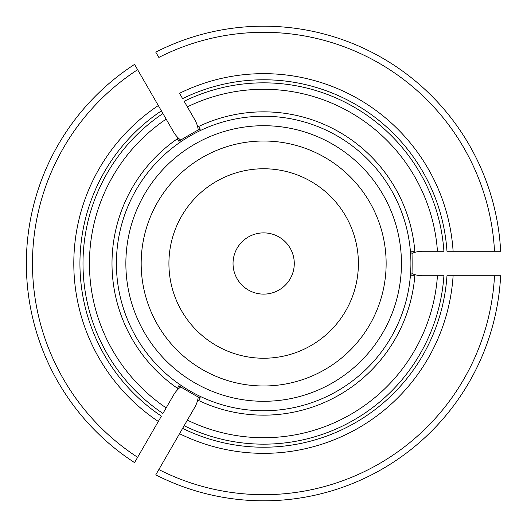 <?xml version="1.0" encoding="UTF-8"?>
<svg xmlns="http://www.w3.org/2000/svg" width="527" height="527" viewBox="0 0 527 527"><rect width="100%" height="100%" fill="white"/><g stroke="black" fill="none" stroke-linecap="round" stroke-linejoin="round"><path stroke-width="0.79" d="M494.517 251.254A231.182 231.182 0 0 0 158.838 57.443L155.768 52.133A237.308 237.308 0 0 1 500.65 251.254L453.108 251.254L500.65 251.254M437.45 251.254A174.226 174.226 0 0 0 187.368 106.869L184.14 101.276A180.662 180.662 0 0 1 443.905 251.254L422.812 251.254A19.058 12.246 180 0 0 411.923 253.447M198.686 126.467L200.194 129.082C201.801 127.666 177.052 141.941 178.982 141.328L177.263 138.858A151.657 151.657 0 0 0 177.467 388.287L178.982 385.672C176.947 384.987 201.689 399.282 200.194 397.918L198.686 400.533A151.657 151.657 0 0 0 414.821 275.746L411.798 275.746C412.226 277.848 412.233 249.278 411.798 251.254L414.821 251.254A151.657 151.657 0 0 0 198.686 126.467L200.267 129.201M179.542 93.305L182.605 98.621A183.725 183.725 0 0 1 446.975 251.254L453.108 251.254A189.845 189.845 0 0 0 179.542 93.305M158.838 57.443L155.768 52.133M187.368 106.869L194.687 119.55A19.058 12.246 60 0 1 198.231 130.07M180.82 140.123A19.058 12.246 60 0 1 173.475 131.796L166.157 119.115A174.226 174.226 0 0 0 166.157 407.885L162.929 413.471A180.662 180.662 0 0 1 162.929 113.529L161.394 110.868A183.725 183.725 0 0 0 161.394 416.132L134.556 462.614A237.308 237.308 0 0 1 134.556 64.386L158.324 105.552L134.556 64.386A237.308 237.308 0 0 0 134.556 462.614L158.324 421.448A189.845 189.845 0 0 1 158.324 105.552L166.157 119.115M177.467 138.713L178.982 141.328L177.467 138.713A151.657 151.657 0 0 0 177.263 138.858M177.467 388.287L178.982 385.672M166.157 407.885L173.475 395.204A19.058 12.246 -60 0 1 180.82 386.877M182.605 428.379L184.14 425.724A180.662 180.662 0 0 0 443.905 275.746L437.45 275.746A174.226 174.226 0 0 1 187.368 420.131L179.542 433.695A189.845 189.845 0 0 0 453.108 275.746L500.65 275.746A237.308 237.308 0 0 1 155.768 474.867L179.542 433.695L155.768 474.867A237.308 237.308 0 0 0 500.65 275.746L446.975 275.746A183.725 183.725 0 0 1 182.605 428.379A183.725 183.725 0 0 0 446.975 275.746M410.908 263.5A147.25 147.25 0 0 0 179.773 142.474A147.25 147.25 0 0 0 195.352 393.952A147.25 147.25 0 0 0 410.908 263.5M437.45 275.746L422.812 275.746A19.058 12.246 180 0 1 411.923 273.553M414.821 251.254L411.659 251.254M294.277 263.5A30.619 30.619 0 0 0 263.658 232.881A30.619 30.619 0 0 0 233.039 263.5A30.619 30.619 0 0 0 263.658 294.119A30.619 30.619 0 0 0 294.277 263.5M358.4 263.5A94.741 94.741 0 0 1 216.287 345.547A94.741 94.741 0 0 1 216.287 181.453A94.741 94.741 0 0 1 358.4 263.5M401.449 263.5A137.791 137.791 0 0 0 194.759 144.167A137.791 137.791 0 0 0 194.759 382.833A137.791 137.791 0 0 0 401.449 263.5A137.791 137.791 0 0 0 194.759 144.167A137.791 137.791 0 0 0 194.759 382.833A137.791 137.791 0 0 0 401.449 263.5M187.368 420.131L194.687 407.45A19.058 12.246 -60 0 0 198.231 396.93M198.686 400.533L200.267 397.799M414.821 275.746L411.659 275.746M137.619 69.696A231.182 231.182 0 0 0 137.619 457.304M158.838 469.557A231.182 231.182 0 0 0 494.517 275.746M161.394 110.868A183.725 183.725 0 0 0 161.394 416.132M386.139 263.5A122.481 122.481 0 0 0 202.414 157.428A122.481 122.481 0 0 0 202.414 369.572A122.481 122.481 0 0 0 386.139 263.5"/></g></svg>
